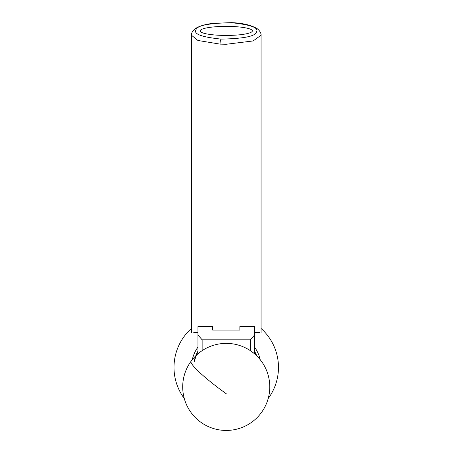 <?xml version="1.0" encoding="UTF-8"?>
<svg xmlns="http://www.w3.org/2000/svg" width="453" height="453" viewBox="0 0 453 453"><rect width="100%" height="100%" fill="white"/><g stroke="black" fill="none" stroke-linecap="round" stroke-linejoin="round"><path stroke-width="0.68" d="M197.961 353.81L197.961 326.545L212.621 326.545L212.621 330.061L239.858 330.061L239.858 326.545L254.518 326.545L254.518 353.81M202.14 339.812L197.961 335.033L254.518 335.033L250.339 339.812L202.14 339.812L202.14 350.65M250.339 350.65L250.339 339.812M231.353 22.712C208.408 23.165 196.602 25.606 195.939 30.023C193.516 34.088 201.925 37.112 221.177 39.105C244.105 38.635 255.894 36.195 256.54 31.789C258.98 27.735 250.583 24.711 231.353 22.712A4.354 1.133 92.7 0 1 231.557 22.65L213.029 23.33C205.764 24.258 200.266 25.776 196.54 27.882C193.182 29.881 191.472 32.316 191.415 35.192L197.91 40.47L220.039 44.122A4.354 1.121 -87.3 0 1 221.177 39.105M252.361 30.906A26.121 4.536 0 0 0 226.24 26.37A26.121 4.536 0 0 0 200.118 30.906A26.121 4.536 0 0 0 226.24 35.442A26.121 4.536 0 0 0 252.361 30.906M193.754 332.576L197.961 332.576M254.518 332.576L259.852 332.576M256.109 355.231A32.248 32.248 0 0 0 254.518 351.896M254.518 351.188A32.599 32.599 0 0 1 256.709 355.815M194.235 361.228A32.599 32.599 0 0 1 197.961 351.188M197.961 351.896A32.248 32.248 0 0 0 194.569 361.33M184.286 398.527A52.242 52.242 0 0 1 191.415 328.465M261.07 328.465A52.242 52.242 0 0 1 268.193 398.527M254.518 347.072A34.824 34.824 0 0 1 260.198 359.665A34.824 34.824 0 0 0 254.518 347.072A34.824 34.824 0 0 1 256.37 349.926M196.047 350.044A34.824 34.824 0 0 0 192.282 359.665A34.824 34.824 0 0 1 197.961 347.072A34.824 34.824 0 0 0 193.907 354.461L194.297 353.521M194.796 352.434L195.379 351.262M197.961 347.072A34.824 34.824 0 0 0 196.115 349.926L196.829 348.753M254.926 347.649L255.651 348.742M258.572 354.461A34.824 34.824 0 0 0 256.438 350.044L257.1 351.251M239.858 326.89L254.518 326.89M197.961 326.89L212.621 326.89M261.07 332.576L261.07 35.192L253.165 40.946L226.24 44.264L220.039 44.122M226.24 393.719A43.533 5.521 -143.9 0 1 190.934 361.749A43.533 5.521 -143.9 0 1 191.087 361.228A43.533 43.533 0 0 0 212.734 428.295A43.533 43.533 0 0 0 251.919 351.755A43.533 43.533 0 0 0 191.087 361.228M191.415 332.576L191.415 35.192M261.07 35.192C261.245 35.606 261.404 31.721 256.902 28.471C250.537 24.955 242.089 23.012 231.557 22.65"/></g></svg>
